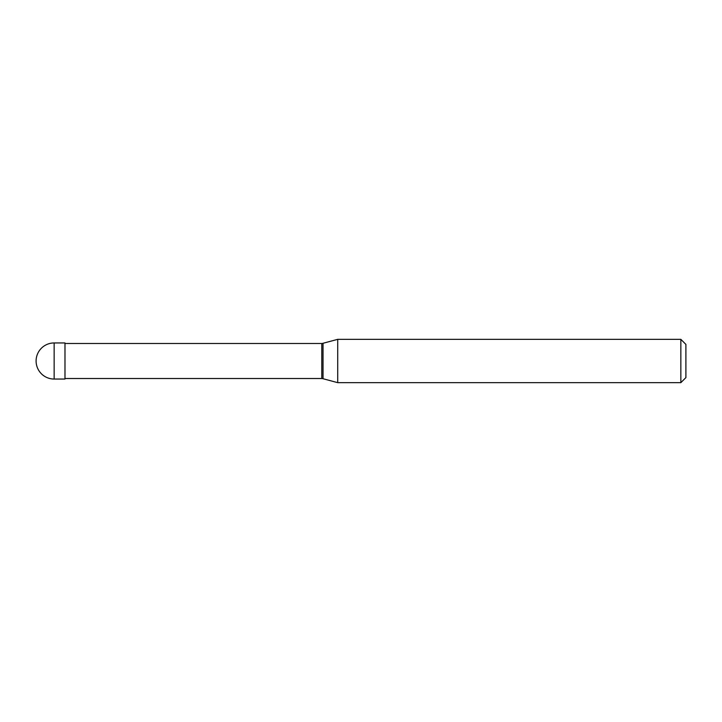 <?xml version="1.0" encoding="UTF-8"?>
<svg xmlns="http://www.w3.org/2000/svg" width="722" height="722" viewBox="0 0 722 722"><rect width="100%" height="100%" fill="white"/><g stroke="black" fill="none" stroke-linecap="round" stroke-linejoin="round"><path stroke-width="1.08" d="M54.15 342.95A18.05 18.05 0 0 0 36.1 361A18.05 18.05 0 0 0 54.15 379.05L64.98 379.05L64.98 342.95L54.15 342.95L54.15 379.05M64.98 378.508L321.795 378.508A7.22 7.22 0 0 1 323.032 378.725L337.715 382.66L680.846 382.66L685.9 377.606L685.9 344.394L680.846 339.34L680.846 382.66M64.98 343.492L321.795 343.492L321.795 378.508M321.795 343.492A7.22 7.22 0 0 0 323.032 343.275L337.715 339.34L337.715 382.66M337.715 339.34L680.846 339.34M323.032 343.275L323.032 378.725"/></g></svg>
